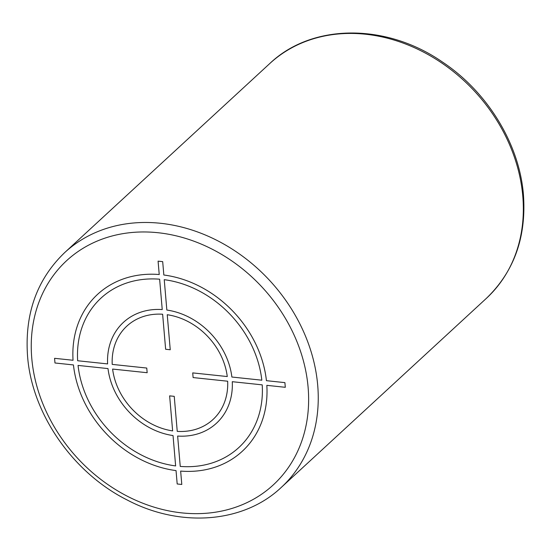 <?xml version="1.0" encoding="UTF-8"?>
<svg xmlns="http://www.w3.org/2000/svg" width="551" height="551" viewBox="0 0 551 551"><rect width="100%" height="100%" fill="white"/><g stroke="black" fill="none" stroke-linecap="round" stroke-linejoin="round"><path stroke-width="0.83" d="M284.901 382.628L266.429 380.679A106.729 88.064 -132.7 0 0 163.84 275.011L162.69 261.635L158.082 261.153L159.232 274.529A106.729 88.064 -132.7 0 0 73.049 360.264L54.577 358.315L54.976 362.985L73.448 364.934A106.729 88.064 -132.7 0 0 176.038 470.595L177.188 483.971L181.796 484.46L180.645 471.084A106.729 88.064 -132.7 0 0 266.829 385.349L285.301 387.298L284.901 382.628M180.246 466.415A101.646 83.869 -132.7 0 0 262.221 384.86L232.274 381.698A68.613 56.615 -132.7 0 1 177.642 436.048L180.246 466.415M177.243 431.371A63.53 52.421 -132.7 0 0 227.666 381.216L193.119 377.566L192.719 372.896L227.267 376.547A63.53 52.421 -132.7 0 0 167.242 314.724L170.245 349.747L165.637 349.258L162.635 314.235A63.53 52.421 -132.7 0 0 112.211 364.397L146.759 368.047L147.158 372.717L112.611 369.067A63.53 52.421 -132.7 0 0 172.635 430.889L169.632 395.866L174.24 396.348L177.243 431.371M78.056 365.416L108.003 368.585A68.613 56.615 -132.7 0 0 173.035 435.559L175.638 465.926A101.646 83.869 -132.7 0 1 78.056 365.416M159.632 279.199A101.646 83.869 -132.7 0 0 77.657 360.747L107.603 363.915A68.613 56.615 -132.7 0 1 162.235 309.566L159.632 279.199M261.821 380.19L231.875 377.029A68.613 56.615 -132.7 0 0 166.843 310.048L164.239 279.681A101.646 83.869 -132.7 0 1 261.821 380.19M31.765 358.219A152.469 125.807 -132.7 0 0 181.947 512.898A152.469 125.807 -132.7 0 0 308.112 387.394A152.469 125.807 -132.7 0 0 157.93 232.715A152.469 125.807 -132.7 0 0 31.765 358.219M281.217 487.47A159.728 131.792 -132.7 0 0 317.707 385.307A159.728 131.792 -132.7 0 0 218.899 241.4A159.728 131.792 -132.7 0 0 64.694 252.578C36.951 279.281 24.568 313.774 27.55 356.063C31.841 413.739 72.863 472.854 127.253 500.026C180.404 527.982 243.57 523.133 281.217 487.47L486.306 298.422A159.728 131.792 47.3 0 0 522.796 196.252A159.728 131.792 47.3 0 0 423.988 52.352A159.728 131.792 47.3 0 0 269.783 63.53L64.694 252.578M269.783 63.53C311.935 23.238 386.175 22.97 442.398 61.994C487.587 91.976 519.51 144.21 523.45 194.937C526.432 237.226 514.049 271.719 486.306 298.422"/></g></svg>
